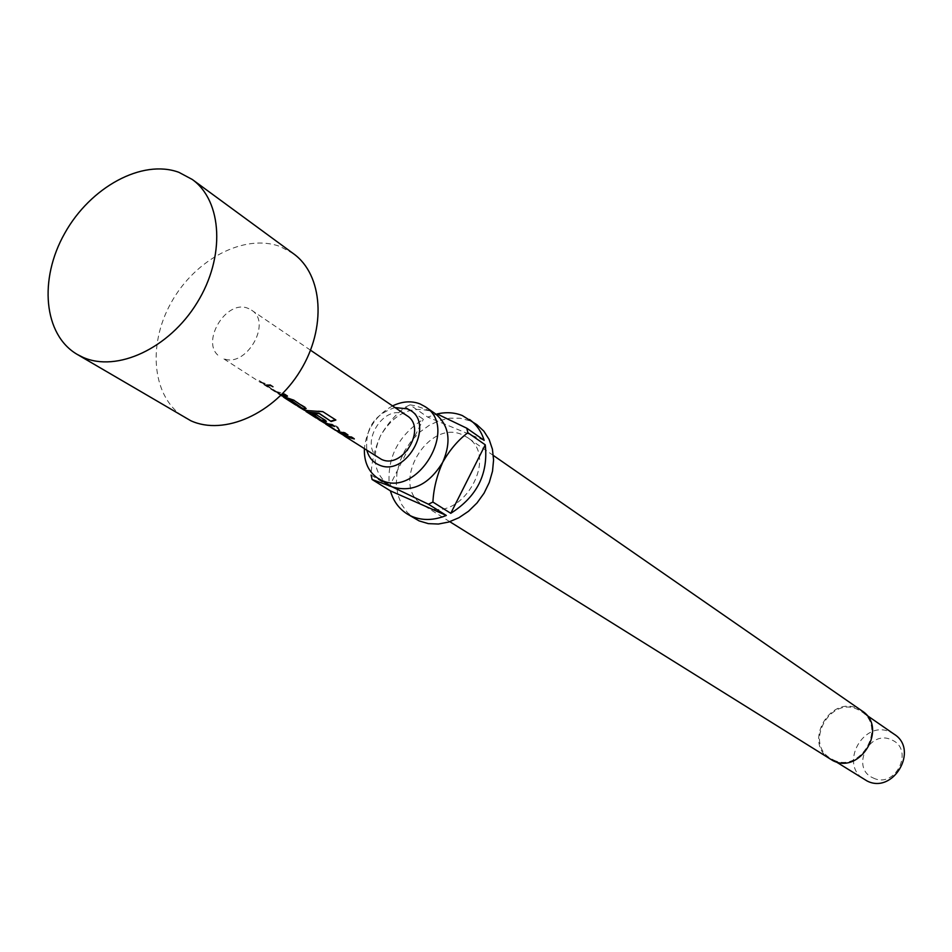 <?xml version="1.0" encoding="UTF-8"?>
<svg xmlns="http://www.w3.org/2000/svg" width="952" height="952" viewBox="0 0 952 952"><rect width="100%" height="100%" fill="white"/><g stroke="black" fill="none" stroke-linecap="round" stroke-linejoin="round"><path stroke-width="0.71" stroke-dasharray="4.76 3.57" d="M339.245 430.482L336.175 425.33L336.972 425.568L340.007 430.768L338.876 430.828L335.758 425.568L338.876 430.828M286.671 395.687L287.575 395.687L284.339 393.616L275.199 391.236L259.241 380.55L281.471 394.759M275.199 391.236L263.871 384.656L273.355 386.583L260.443 382.478L222.935 358.309C245.307 369.34 272.879 322.787 251.506 310.138L248.543 308.567C225.814 297.964 198.801 344.803 220.602 357.083M260.729 382.002L269.951 384.989M299.059 406.456L292.633 401.649L299.344 406.635M295.905 404.445L300.261 406.897M285.172 397.603L278.674 392.736L285.41 397.746M281.959 395.544L286.909 398.138M306.044 410.919L302.296 407.801L320.05 419.82M319.289 419.356L320.883 420.058M316.421 417.523L306.223 411.026M302.629 408.729L304.866 409.907L315.624 411.252M326.322 421.343L325.572 420.01L316.611 414.834M313.529 414.644L312.351 413.882L316.707 414.334M347.194 434.409L345.088 432.505L336.151 430.114L321.24 420.106L339.412 432.184M322.764 421.581L331.796 424.556M345.362 435.992L339.15 431.339L345.79 436.254M342.387 434.088L351.347 437.063M379.146 458.138C358.333 446.345 382.597 403.922 404.231 414.227L407.039 415.738M264.18 384.215L266.048 385.786L273.248 387.095M274.914 391.7L282.161 394.068M260.408 381.8L281.054 395.175M339.15 431.339L343.648 435.397M338.805 431.72L342.113 434.528M322.442 421.367L337.198 431.292M302.308 408.527L317.623 418.832M292.633 401.649L297.262 405.814M292.276 402.041L295.62 404.897M278.674 392.736L283.339 396.936M278.317 393.128L281.673 396.008M293.466 253.696L280.423 246.651C244.771 233.073 195.172 259.087 171.181 302.617C146.763 345.945 152.57 398.84 185.378 417.952M861.976 710.882L858.049 708.681C829.68 694.543 802.584 743.583 830.203 759.172M426.282 506.702C460.53 524.195 500.145 457.412 467.396 437.492L462.541 434.838C427.365 418.214 389.035 486.008 422.997 504.965L426.282 506.702M894.249 734.266L890.548 732.195C863.702 718.76 838.307 764.765 864.452 779.557M833.25 759.827C860.072 773.833 887.157 727.483 861.465 711.584L857.669 709.466C830.168 695.757 803.881 743.286 830.644 758.423L833.25 759.827M873.139 777.927C895.523 789.363 914.908 749.153 891.536 739.871C869.247 728.804 850.077 768.371 873.139 777.927M388.702 485.044C374.029 473.572 371.28 457.174 380.467 435.849C393.771 413.93 410.431 405.683 430.435 411.121L435.528 413.882M476.857 424.675L469.657 420.736L460.09 418.237L449.844 418.202L439.396 420.605L429.221 425.33L419.772 432.137L411.49 440.716L404.743 450.689L399.828 461.589L396.972 472.93L396.306 484.199L397.888 494.885L401.649 504.489L407.42 512.569L414.977 518.733M389.38 486.401L371.09 475.012C371.566 462.029 374.695 448.975 380.467 435.849C387.5 423.676 395.865 414.084 405.552 407.063L423.366 419.261C398.031 435.611 386.702 457.995 389.38 486.401L423.366 419.261M405.552 407.063L409.943 404.874L427.722 417.107L437.063 413.953M392.557 405.909C375.802 415.334 366.413 429.614 364.378 448.737M484.14 440.348L427.722 417.107M430.435 411.121C420.57 407.254 413.739 405.171 409.943 404.874M395.009 407.575C374.338 414.394 364.961 428.638 366.877 450.32M353.537 438.455L354.311 438.955M354.418 438.467L351.443 436.575M334.057 425.996L334.842 426.496M334.937 426.008L331.891 424.057M335.806 419.594L322.942 411.716M322.871 411.252L315.647 410.764M306.116 408.444L305.235 407.563M305.33 407.051L294.108 400.447M294.216 399.935L287.099 397.638M273.355 386.583L270.059 384.477M278.293 393.212L274.914 391.058M338.995 431.934L335.866 429.935M310.542 350.217L251.506 310.138M280.78 395.437L278.008 393.676M274.628 391.522L263.882 384.667M493.374 455.484L467.396 437.492M866.748 715.249L861.465 711.584M836.094 761.826L830.644 758.423M449.796 521.696L422.997 504.965"/><path stroke-width="1.43" d="M281.471 394.759L286.671 395.687M299.344 406.635L303.997 409.051L306.139 408.539L294.108 400.447L280.78 395.437M285.41 397.746L289.753 399.566L300.344 406.837L295.62 404.897L284.886 398.055L289.551 400.054M320.05 419.82L326.322 421.343M317.623 418.832L324.192 421.938L326.346 421.45L325.477 420.51L316.611 414.834L312.161 414.37L320.967 419.987L318.539 419.261L306.223 411.026L308.341 412.133L318.492 413.097L331.177 421.498L335.877 420.046L322.942 411.716L304.628 410.383L298.785 406.909L303.997 409.051M313.529 414.644L320.967 419.987M339.412 432.184L347.194 434.409M326.191 423.759L334.057 425.996M345.79 436.254L353.537 438.455M310.542 350.217L407.039 415.738C427.412 427.9 402.637 469.967 381.359 459.316L345.076 436.433L354.311 438.955L351.347 437.063L344.362 435.718L338.722 432.375L347.98 434.909L344.993 432.993L337.972 431.649L325.679 424.057L334.842 426.496L331.796 424.556L324.751 423.223L319.015 419.808M282.161 394.068L284.231 394.128L287.468 396.199L281.054 395.175M306.044 410.919L308.091 412.597L318.456 413.596M343.648 435.397L345.076 436.433M337.198 431.292L338.722 432.375M297.262 405.814L298.785 406.909M283.339 396.936L284.886 398.055M178.857 172.312C142.145 158.794 90.369 187.127 64.724 233.311C38.651 279.281 43.566 334.795 77.148 354.358L82.705 357.202C116.834 372.744 169.218 348.444 197.147 302.665C225.434 257.076 222.518 201.074 192.245 179.452L178.857 172.312M77.148 354.358L190.793 420.736C224.053 436.04 274.128 413.811 300.261 370.84C326.738 328.083 323.037 274.842 293.466 253.696L192.245 179.452M366.877 450.32C368.733 457.21 372.637 462.029 378.61 464.755C407.373 478.915 437.361 419.57 406.98 408.813L395.009 407.575M364.378 448.737C363.997 462.101 368.543 471.978 378.027 478.392L381.443 480.189C417.297 498.455 459.459 427.543 425.199 406.706L420.082 403.934C411.442 400.613 402.268 401.268 392.557 405.909M449.796 521.696L832.857 760.612C860.513 775.071 888.454 727.292 861.976 710.882L493.374 455.484M836.094 761.826L866.986 780.926C893.166 794.634 919.323 749.807 894.249 734.266L866.748 715.249M425.199 406.706L435.528 413.882C449.225 425.389 451.629 441.514 442.728 462.244C429.031 484.616 412.156 492.815 392.105 486.829L378.027 478.392M371.09 475.012L372.101 479.51L390.391 490.851C393.331 501.073 398.971 508.796 407.301 514.032L419.118 520.899L428.376 523.648L438.396 524.04L448.737 522.041L458.923 517.721L468.491 511.272L476.988 502.989L484.032 493.231L489.28 482.474L492.517 471.204L493.576 459.935L492.422 449.189L489.126 439.455L483.854 431.161L476.857 424.675L462.291 415.536C454.473 412.43 446.06 411.907 437.063 413.953M407.301 514.032L411.454 516.222C422.2 520.792 433.815 520.542 446.31 515.448L428.412 504.215L432.91 502.061L450.772 513.318C476.952 496.67 488.447 473.846 485.258 444.822L467.884 432.72L466.766 428.198L484.14 440.348C481.355 431.435 476.476 424.485 469.514 419.487M466.766 428.198L437.48 414.144M372.101 479.51L392.105 486.829L428.412 504.215M390.391 490.851L446.31 515.448M450.772 513.318L485.258 444.822M432.91 502.061C433.565 488.888 436.837 475.619 442.728 462.244C449.844 449.808 458.221 439.967 467.884 432.72M319.003 413.18L331.177 421.498M331.213 421.01L335.413 419.749M289.753 399.566L290.051 400.268M290.241 399.769L300.344 406.837M304.176 408.551L306.116 408.444M335.604 430.387L325.667 424.045M316.147 417.987L305.949 411.478"/></g></svg>
